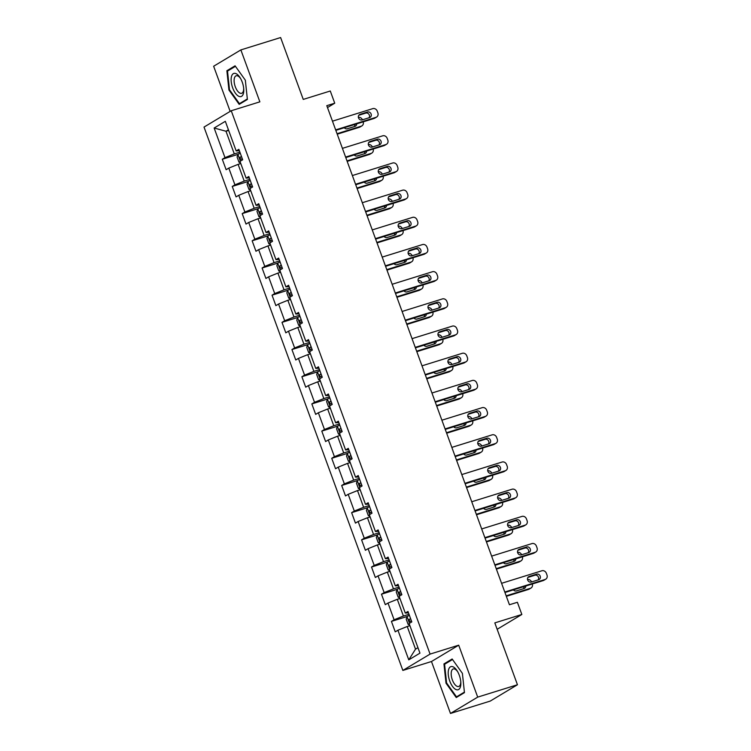 <?xml version="1.0" encoding="UTF-8"?>
<svg xmlns="http://www.w3.org/2000/svg" width="751" height="751" viewBox="0 0 751 751"><rect width="100%" height="100%" fill="white"/><g stroke="black" fill="none" stroke-linecap="round" stroke-linejoin="round"><path stroke-width="1.13" d="M450.478 713.45L490.234 701.087L517.448 684.752L477.702 697.116L458.701 645.184L430.079 654.093L402.855 670.427L431.478 661.518L450.478 713.45L477.702 697.116M430.079 654.093L231.242 110.744L204.019 127.079L402.855 670.427M231.242 110.744L259.865 101.845L240.864 49.913L213.641 66.248L230.163 111.401M240.864 49.913L280.611 37.55L303.254 99.414L330.28 91.002L334.739 103.206L326.798 105.675L509.431 604.752L517.383 602.283L521.842 614.478L494.815 622.889L517.448 684.752M214.148 128.017L224.99 157.644L222.296 159.259L226.126 169.707L228.811 168.102L234.932 184.83L232.247 186.445L236.077 196.893L238.762 195.288L244.882 212.017L242.197 213.622L246.018 224.08L248.712 222.465L254.833 239.203L252.148 240.808L255.969 251.266L258.654 249.651L264.774 266.38L262.09 267.994L265.92 278.452L268.605 276.837L274.725 293.566L272.04 295.181L275.87 305.638L278.555 304.024L284.676 320.752L281.991 322.367L285.812 332.815L288.497 331.21L294.627 347.938L291.932 349.544L295.763 360.001L298.447 358.396L304.568 375.125L301.883 376.73L305.713 387.187L308.398 385.573L314.519 402.301L311.834 403.916L315.664 414.374L318.349 412.759L324.47 429.488L321.785 431.102L325.605 441.56L328.29 439.945L334.411 456.674L331.726 458.288L335.556 468.737L338.241 467.131L344.362 483.86L341.677 485.475L345.507 495.923L348.192 494.318L354.312 511.046L351.628 512.651L355.448 523.109L358.133 521.494L364.263 538.232L361.578 539.838L365.399 550.295L368.084 548.681L374.205 565.409L371.52 567.024L375.35 577.481L378.035 575.867L384.155 592.595L381.47 594.21L385.301 604.668L387.985 603.053L394.106 619.782L391.421 621.396L395.242 631.844L397.927 630.239L408.769 659.857L419.95 653.154L409.117 623.527L411.801 621.912L407.971 611.455L405.287 613.069L399.166 596.341L401.851 594.726L398.021 584.278L395.336 585.883L389.215 569.155L391.9 567.549L388.079 557.092L385.394 558.706L379.264 541.969L381.959 540.363L378.128 529.906L375.444 531.52L369.323 514.792L372.008 513.177L368.178 502.719L365.493 504.334L359.372 487.606L362.057 485.991L358.227 475.533L355.542 477.148L349.422 460.419L352.106 458.805L348.286 448.356L345.601 449.962L339.48 433.233L342.165 431.628L338.335 421.17L335.65 422.775L329.529 406.047L332.214 404.442L328.384 393.984L325.699 395.599L319.579 378.87L322.263 377.255L318.443 366.798L315.758 368.412L309.628 351.684L312.313 350.069L308.492 339.612L305.807 341.226L299.687 324.498L302.371 322.883L298.541 312.425L295.856 314.04L289.736 297.312L292.421 295.697L288.591 285.249L285.906 286.854L279.785 270.125L282.47 268.52L278.649 258.062L275.964 259.668L269.844 242.939L272.529 241.334L268.698 230.876L266.014 232.491L259.893 215.762L262.578 214.148L258.748 203.69L256.063 205.305L249.942 188.576L252.627 186.961L248.806 176.504L246.121 178.118L239.991 161.39L242.676 159.775L238.856 149.327L236.171 150.932L225.328 121.315L214.148 128.017L225.995 131.247L234.293 153.899L239.888 152.162M409.013 614.29L403.409 616.036L397.288 599.307L399.945 598.481M408.488 612.872L405.287 613.069M394.106 619.782L403.409 616.036M387.985 603.053L397.288 599.307M399.063 587.113L393.458 588.85L387.338 572.121L390.004 571.295M398.537 585.686L395.336 585.883M384.155 592.595L393.458 588.85M378.035 575.867L387.338 572.121M389.112 559.927L383.508 561.664L377.387 544.935L380.053 544.109M388.596 558.5L385.394 558.706M374.205 565.409L383.508 561.664M368.084 548.681L377.387 544.935M379.161 532.741L373.566 534.487L367.436 517.758L370.102 516.923M378.645 531.314L375.444 531.52M364.263 538.232L373.566 534.487M358.133 521.494L367.436 517.758M369.22 505.554L363.615 507.3L357.495 490.572L360.151 489.746M368.694 504.137L365.493 504.334M354.312 511.046L363.615 507.3M348.192 494.318L357.495 490.572M359.269 478.368L353.665 480.114L347.544 463.386L350.21 462.56M358.753 476.951L355.542 477.148M344.362 483.86L353.665 480.114M338.241 467.131L347.544 463.386M349.318 451.191L343.714 452.928L337.593 436.2L340.259 435.373M348.802 449.765L345.601 449.962M334.411 456.674L343.714 452.928M328.29 439.945L337.593 436.2M339.377 424.005L333.773 425.742L327.652 409.013L330.309 408.187M338.851 422.578L335.65 422.775M324.47 429.488L333.773 425.742M318.349 412.759L327.652 409.013M329.426 396.819L323.822 398.565L317.701 381.837L320.358 381.001M328.9 395.392L325.699 395.599M314.519 402.301L323.822 398.565M308.398 385.573L317.701 381.837M319.475 369.633L313.871 371.379L307.75 354.65L310.416 353.815M318.959 368.215L315.758 368.412M304.568 375.125L313.871 371.379M298.447 358.396L307.75 354.65M309.525 342.447L303.93 344.193L297.8 327.464L300.466 326.638M309.008 341.029L305.807 341.226M294.627 347.938L303.93 344.193M288.497 331.21L297.8 327.464M299.583 315.26L293.979 317.006L287.858 300.278L290.515 299.452M299.058 313.843L295.856 314.04M284.676 320.752L293.979 317.006M278.555 304.024L287.858 300.278M289.633 288.084L284.028 289.82L277.908 273.092L280.574 272.266M289.107 286.657L285.906 286.854M274.725 293.566L284.028 289.82M268.605 276.837L277.908 273.092M279.682 260.897L274.077 262.634L267.957 245.906L270.623 245.079M279.165 259.47L275.964 259.668M264.774 266.38L274.077 262.634M258.654 249.651L267.957 245.906M269.74 233.711L264.136 235.457L258.015 218.729L260.672 217.893M269.215 232.284L266.014 232.491M254.833 239.203L264.136 235.457M248.712 222.465L258.015 218.729M259.79 206.525L254.185 208.271L248.065 191.543L250.721 190.716M259.264 205.107L256.063 205.305M244.882 212.017L254.185 208.271M238.762 195.288L248.065 191.543M249.839 179.339L244.235 181.085L238.114 164.356L240.78 163.53M249.323 177.921L246.121 178.118M234.932 184.83L244.235 181.085M228.811 168.102L238.114 164.356M228.661 130.421L225.995 131.247L228.426 129.792M239.372 150.735L236.171 150.932M224.99 157.644L234.293 153.899M497.162 629.291L521.842 614.478M327.483 107.562L334.739 103.206M409.896 625.667L407.23 626.494L415.519 649.146L417.95 647.691M408.769 659.857L415.519 649.146M397.927 630.239L407.23 626.494M222.296 159.259L237.936 154.396A4.938 0.479 -20.1 0 1 240.301 153.288M232.247 186.445L247.886 181.573M242.197 213.622L257.828 208.759A4.938 0.479 -20.1 0 1 260.203 207.661M252.148 240.808L267.778 235.945A4.938 0.479 -20.1 0 1 270.153 234.847M262.09 267.994L277.729 263.132A4.938 0.479 -20.1 0 1 280.095 262.024M272.04 295.181L287.68 290.318A4.938 0.479 -20.1 0 1 290.046 289.21M281.991 322.367L297.621 317.504A4.938 0.479 -20.1 0 1 299.996 316.396M291.932 349.544L307.572 344.681M301.883 376.73L317.523 371.867A4.938 0.479 -20.1 0 1 319.888 370.769M311.834 403.916L327.464 399.053M321.785 431.102L337.415 426.239M331.726 458.288L347.366 453.426M341.677 485.475L357.316 480.602M351.628 512.651L367.258 507.789M361.578 539.838L377.209 534.975A4.938 0.479 -20.1 0 1 379.584 533.877M371.52 567.024L387.159 562.161A4.938 0.479 -20.1 0 1 389.525 561.053M381.47 594.21L397.11 589.347A4.938 0.479 -20.1 0 1 399.476 588.24M391.421 621.396L407.051 616.533A4.938 0.479 -20.1 0 1 409.426 615.426M228.933 90.017L239.184 104.37L247.389 99.451L245.333 80.169L235.082 65.816L226.877 70.735L228.933 90.017L229.553 89.82M458.701 645.184L431.478 661.518M464.456 692.629L462.4 673.356L452.149 658.993L443.954 663.912L446.01 683.194L456.261 697.548L464.456 692.629M229.402 69.956L226.877 70.735M446.62 682.997L446.01 683.194M446.479 663.133L443.954 663.912M332.468 121.174L372.768 108.642A3.727 3.314 59 0 1 377.227 111.129L377.866 112.875A3.727 3.314 59 0 1 375.96 117.353L335.65 129.885M335.828 130.364L374.12 118.451L375.96 117.353M367.615 111.983A2.985 2.647 -121 0 1 369.661 117.56L362.029 119.935A2.985 2.647 -121 0 1 359.982 114.359L367.615 111.983L365.775 113.091A2.985 2.647 -121 0 1 369.07 117.747M358.734 115.278L365.775 113.091M376.598 117.062L374.758 118.17A3.727 3.314 -121 0 1 374.12 118.451M337.227 134.185L359.4 127.285A3.727 3.314 -121 0 0 360.048 126.994L361.888 125.896A3.727 3.314 59 0 0 363.193 121.85M361.888 125.896A3.727 3.314 59 0 1 361.24 126.177L337.049 133.706M237.926 154.396L237.091 157.025L239.006 162.254L240.536 162.883M354.35 126.572A2.985 2.647 59 0 0 354.782 124.469M241.522 156.602A4.938 0.479 159.9 0 0 239.888 157.316L240.649 159.409A4.938 0.479 -20.1 0 1 242.282 158.686M344.296 127.726A2.985 2.647 59 0 0 347.309 128.768L354.941 126.393A2.985 2.647 59 0 0 356.669 123.887M362.451 119.803A3.727 3.314 59 0 0 358.311 117.4M238.649 96.241A12.119 5.454 -107.3 0 0 243.756 89.238A12.119 5.454 -107.3 0 0 240.236 77.926A12.119 5.454 -107.3 0 0 236.255 73.748A12.119 5.454 -107.3 0 0 231.233 81.812A12.119 5.454 -107.3 0 0 238.649 96.241M240.639 78.62A9.172 4.131 -107.3 0 0 237.992 76.029A9.172 4.131 -107.3 0 0 236.171 75.785A9.172 4.131 -107.3 0 0 234.481 83.943A9.172 4.131 -107.3 0 0 239.804 93.058A9.172 4.131 -107.3 0 0 241.625 93.302A9.172 4.131 -107.3 0 0 243.69 88.44M247.332 98.935L239.447 103.666L229.506 89.763L227.515 71.082L235.448 66.332M241.334 103.084L239.447 103.666M459.302 675.309A12.119 5.454 -107.3 0 0 457.303 671.103A12.119 5.454 -107.3 0 0 449.511 667.648A12.119 5.454 -107.3 0 0 449.746 681.044A12.119 5.454 -107.3 0 0 457.012 689.84A12.119 5.454 -107.3 0 0 460.823 682.415A12.119 5.454 -107.3 0 0 459.302 675.309M457.716 671.798A9.172 4.131 -107.3 0 0 453.247 668.963A9.172 4.131 -107.3 0 0 452.355 679.899A9.172 4.131 -107.3 0 0 458.701 686.48A9.172 4.131 -107.3 0 0 460.767 681.617M458.401 696.261L456.514 696.853L446.582 682.941L444.592 664.26L452.515 659.509M464.409 692.112L456.514 696.853M342.409 148.36L382.719 135.818A3.727 3.314 59 0 1 387.169 138.315L387.807 140.061A3.727 3.314 59 0 1 385.901 144.539L345.601 157.072M345.779 157.55L384.061 145.638L385.901 144.539M377.565 139.17A2.985 2.647 -121 0 1 379.602 144.746L371.97 147.121A2.985 2.647 -121 0 1 369.933 141.545L377.565 139.17L375.725 140.277A2.985 2.647 -121 0 1 379.02 144.934M368.685 142.465L375.725 140.277M386.549 144.248L384.709 145.347A3.727 3.314 -121 0 1 384.061 145.638M352.36 175.546L392.66 163.005A3.727 3.314 59 0 1 397.119 165.502L397.758 167.248A3.727 3.314 59 0 1 395.852 171.716L355.552 184.258M355.721 184.737L394.012 172.824L395.852 171.716M387.516 166.356A2.985 2.647 -121 0 1 389.553 171.932L381.921 174.307A2.985 2.647 -121 0 1 379.884 168.731L387.516 166.356L385.676 167.454A2.985 2.647 -121 0 1 388.962 172.12M378.635 169.651L385.676 167.454M396.5 171.435L394.66 172.533A3.727 3.314 -121 0 1 394.012 172.824M347.178 161.362L369.351 154.471A3.727 3.314 -121 0 0 369.99 154.18L371.829 153.073A3.727 3.314 59 0 0 373.144 149.036M371.829 153.073A3.727 3.314 59 0 1 371.191 153.364L347 160.892M250.487 190.059L248.947 189.44L247.041 184.211L247.877 181.582A4.938 0.479 -20.1 0 1 250.252 180.475M364.301 153.758A2.985 2.647 59 0 0 364.723 151.655M251.463 183.788A4.938 0.479 159.9 0 0 249.83 184.502L250.599 186.595A4.938 0.479 -20.1 0 1 252.233 185.873M354.247 154.913A2.985 2.647 59 0 0 357.26 155.955L364.892 153.579A2.985 2.647 59 0 0 366.61 151.064M372.393 146.989A3.727 3.314 59 0 0 368.262 144.586M357.119 188.548L379.302 181.648A3.727 3.314 -121 0 0 379.94 181.366L381.78 180.259A3.727 3.314 59 0 0 383.094 176.222M381.78 180.259A3.727 3.314 59 0 1 381.142 180.55L356.95 188.069M257.818 208.769L256.983 211.397L258.898 216.626L260.437 217.246M374.251 180.944A2.985 2.647 59 0 0 374.674 178.841M261.414 210.965A4.938 0.479 159.9 0 0 259.78 211.688L260.541 213.782A4.938 0.479 -20.1 0 1 262.174 213.059M364.188 182.099A2.985 2.647 59 0 0 367.211 183.131L374.843 180.756A2.985 2.647 59 0 0 376.561 178.25M382.343 174.176A3.727 3.314 59 0 0 378.213 171.763M362.311 202.723L402.611 190.191A3.727 3.314 59 0 1 407.07 192.688L407.709 194.434A3.727 3.314 59 0 1 405.803 198.902L365.502 211.444M365.671 211.913L403.963 200.01L405.803 198.902M397.467 193.542A2.985 2.647 -121 0 1 399.504 199.118L391.872 201.493A2.985 2.647 -121 0 1 389.825 195.917L397.467 193.542L395.627 194.64A2.985 2.647 -121 0 1 398.912 199.297M388.577 196.837L395.627 194.64M406.441 198.611L404.601 199.719A3.727 3.314 -121 0 1 403.963 200.01M372.261 229.909L412.562 217.377A3.727 3.314 59 0 1 417.012 219.874L417.65 221.611A3.727 3.314 59 0 1 415.754 226.089L375.444 238.621M375.622 239.1L413.914 227.196L415.754 226.089M407.408 220.728A2.985 2.647 -121 0 1 409.455 226.304L401.823 228.67A2.985 2.647 -121 0 1 399.776 223.094L407.408 220.728L405.568 221.827A2.985 2.647 -121 0 1 408.863 226.483M398.528 224.014L405.568 221.827M416.392 225.798L414.552 226.905A3.727 3.314 -121 0 1 413.914 227.196M382.203 257.095L422.513 244.563A3.727 3.314 59 0 1 426.962 247.06L427.601 248.797A3.727 3.314 59 0 1 425.695 253.275L385.394 265.807M385.573 266.286L423.855 254.373L425.695 253.275M417.359 247.905A2.985 2.647 -121 0 1 419.396 253.481L411.764 255.856A2.985 2.647 -121 0 1 409.727 250.28L417.359 247.905L415.519 249.013A2.985 2.647 -121 0 1 418.805 253.669M408.478 251.2L415.519 249.013M426.343 252.984L424.503 254.091A3.727 3.314 -121 0 1 423.855 254.373M367.07 215.734L389.243 208.834A3.727 3.314 -121 0 0 389.891 208.553L391.731 207.445A3.727 3.314 59 0 0 393.045 203.408M391.731 207.445A3.727 3.314 59 0 1 391.083 207.736L366.892 215.255M267.769 235.955L266.934 238.574L268.849 243.803L270.388 244.432M384.202 208.13A2.985 2.647 59 0 0 384.625 206.027M271.364 238.151A4.938 0.479 159.9 0 0 269.731 238.874L270.491 240.958A4.938 0.479 -20.1 0 1 272.125 240.245M374.139 209.285A2.985 2.647 59 0 0 377.152 210.318L384.784 207.943A2.985 2.647 59 0 0 386.512 205.436M392.294 201.362A3.727 3.314 59 0 0 388.164 198.949M377.021 242.92L399.194 236.021A3.727 3.314 -121 0 0 399.842 235.73L401.682 234.631A3.727 3.314 59 0 0 402.987 230.585M401.682 234.631A3.727 3.314 59 0 1 401.034 234.922L376.842 242.442M277.72 263.141L276.884 265.76L278.799 270.989L280.33 271.618M394.144 235.316A2.985 2.647 59 0 0 394.566 233.204M281.306 265.338A4.938 0.479 159.9 0 0 279.672 266.061L280.442 268.145A4.938 0.479 -20.1 0 1 282.076 267.431M384.09 236.471A2.985 2.647 59 0 0 387.103 237.504L394.735 235.129A2.985 2.647 59 0 0 396.453 232.622M402.236 228.548A3.727 3.314 59 0 0 398.105 226.135M386.962 270.107L409.145 263.207A3.727 3.314 -121 0 0 409.783 262.916L411.623 261.817A3.727 3.314 59 0 0 412.937 257.771M411.623 261.817A3.727 3.314 59 0 1 410.985 262.099L386.793 269.628M287.661 290.318L286.835 292.946L288.741 298.175L290.28 298.804M404.094 262.503A2.985 2.647 59 0 0 404.517 260.39M291.257 292.524A4.938 0.479 159.9 0 0 289.623 293.237L290.393 295.331A4.938 0.479 -20.1 0 1 292.026 294.617M394.031 263.657A2.985 2.647 59 0 0 397.054 264.69L404.686 262.315A2.985 2.647 59 0 0 406.404 259.808M412.186 255.725A3.727 3.314 59 0 0 408.056 253.322M392.153 284.282L432.454 271.74A3.727 3.314 59 0 1 436.913 274.237L437.551 275.983A3.727 3.314 59 0 1 435.646 280.461L395.345 292.993M395.514 293.472L433.806 281.559L435.646 280.461M427.31 275.091A2.985 2.647 -121 0 1 429.347 280.667L421.715 283.043A2.985 2.647 -121 0 1 419.678 277.466L427.31 275.091L425.47 276.199A2.985 2.647 -121 0 1 428.755 280.855M418.429 278.386L425.47 276.199M436.284 280.17L434.454 281.278A3.727 3.314 -121 0 1 433.806 281.559M396.913 297.293L419.096 290.393A3.727 3.314 -121 0 0 419.734 290.102L421.574 289.004A3.727 3.314 59 0 0 422.888 284.958M421.574 289.004A3.727 3.314 59 0 1 420.926 289.285L396.744 296.814M297.612 317.504L296.776 320.133L298.691 325.361L300.231 325.99M414.045 289.679A2.985 2.647 59 0 0 414.468 287.577M301.207 319.71A4.938 0.479 159.9 0 0 299.574 320.424L300.334 322.517A4.938 0.479 -20.1 0 1 301.968 321.794M403.982 290.834A2.985 2.647 59 0 0 407.004 291.876L414.636 289.501A2.985 2.647 59 0 0 416.354 286.985M422.137 282.911A3.727 3.314 59 0 0 418.007 280.508M402.104 311.468L442.405 298.926A3.727 3.314 59 0 1 446.864 301.423L447.502 303.169A3.727 3.314 59 0 1 445.596 307.638L405.287 320.179M405.465 320.658L443.757 308.745L445.596 307.638M437.251 302.277A2.985 2.647 -121 0 1 439.297 307.854L431.665 310.229A2.985 2.647 -121 0 1 429.619 304.653L437.251 302.277L435.411 303.385A2.985 2.647 -121 0 1 438.706 308.041M428.37 305.573L435.411 303.385M446.235 307.356L444.395 308.454A3.727 3.314 -121 0 1 443.757 308.745M406.864 324.47L429.037 317.579A3.727 3.314 -121 0 0 429.685 317.288L431.525 316.18A3.727 3.314 59 0 0 432.829 312.144M431.525 316.18A3.727 3.314 59 0 1 430.877 316.471L406.685 324M310.172 353.167L308.642 352.548L306.727 347.319L307.563 344.69A4.938 0.479 -20.1 0 1 309.938 343.582M423.986 316.866A2.985 2.647 59 0 0 424.418 314.763M311.158 346.887A4.938 0.479 159.9 0 0 309.525 347.61L310.285 349.703A4.938 0.479 -20.1 0 1 311.918 348.98M413.932 318.02A2.985 2.647 59 0 0 416.946 319.053L424.578 316.687A2.985 2.647 59 0 0 426.305 314.171M432.088 310.097A3.727 3.314 59 0 0 427.948 307.694M412.055 338.654L452.355 326.112A3.727 3.314 59 0 1 456.805 328.609L457.443 330.356A3.727 3.314 59 0 1 455.538 334.824L415.237 347.366M415.416 347.844L453.698 335.932L455.538 334.824M447.202 329.464A2.985 2.647 -121 0 1 449.239 335.04L441.607 337.415A2.985 2.647 -121 0 1 439.57 331.839L447.202 329.464L445.362 330.562A2.985 2.647 -121 0 1 448.657 335.218M438.321 332.759L445.362 330.562M456.186 334.542L454.346 335.641A3.727 3.314 -121 0 1 453.698 335.932M416.814 351.656L438.988 344.756A3.727 3.314 -121 0 0 439.626 344.474L441.466 343.367A3.727 3.314 59 0 0 442.78 339.33M441.466 343.367A3.727 3.314 59 0 1 440.828 343.658L416.636 351.177M317.513 371.876L316.678 374.505L318.584 379.724L320.123 380.353M433.937 344.052A2.985 2.647 59 0 0 434.36 341.949M321.099 374.073A4.938 0.479 159.9 0 0 319.466 374.796L320.236 376.889A4.938 0.479 -20.1 0 1 321.869 376.167M423.883 345.207A2.985 2.647 59 0 0 426.897 346.239L434.529 343.864A2.985 2.647 59 0 0 436.247 341.358M442.029 337.283A3.727 3.314 59 0 0 437.899 334.871M421.996 365.831L462.297 353.299A3.727 3.314 59 0 1 466.756 355.796L467.394 357.532A3.727 3.314 59 0 1 465.489 362.01L425.188 374.552M425.366 375.021L463.649 363.118L465.489 362.01M457.152 356.65A2.985 2.647 -121 0 1 459.19 362.226L451.558 364.601A2.985 2.647 -121 0 1 449.52 359.025L457.152 356.65L455.313 357.748A2.985 2.647 -121 0 1 458.598 362.404M448.272 359.945L455.313 357.748M466.136 361.719L464.296 362.827A3.727 3.314 -121 0 1 463.649 363.118M426.756 378.842L448.938 371.942A3.727 3.314 -121 0 0 449.577 371.661L451.417 370.553A3.727 3.314 59 0 0 452.731 366.507M451.417 370.553A3.727 3.314 59 0 1 450.778 370.844L426.587 378.363M330.074 407.54L328.534 406.911L326.619 401.682L327.455 399.063A4.938 0.479 -20.1 0 1 329.839 397.946M443.888 371.238A2.985 2.647 59 0 0 444.31 369.126M331.05 401.259A4.938 0.479 159.9 0 0 329.417 401.982L330.187 404.066A4.938 0.479 -20.1 0 1 331.82 403.353M433.825 372.393A2.985 2.647 59 0 0 436.847 373.425L444.479 371.05A2.985 2.647 59 0 0 446.197 368.544M451.98 364.47A3.727 3.314 59 0 0 447.849 362.057M431.947 393.017L472.248 380.485A3.727 3.314 59 0 1 476.707 382.982L477.345 384.719A3.727 3.314 59 0 1 475.439 389.196L435.139 401.729M435.308 402.207L473.599 390.295L475.439 389.196M467.103 383.827A2.985 2.647 -121 0 1 469.14 389.403L461.508 391.778A2.985 2.647 -121 0 1 459.471 386.202L467.103 383.827L465.263 384.934A2.985 2.647 -121 0 1 468.549 389.591M458.223 387.122L465.263 384.934M476.078 388.905L474.238 390.013A3.727 3.314 -121 0 1 473.599 390.295M436.706 406.028L458.88 399.128A3.727 3.314 -121 0 0 459.528 398.837L461.367 397.739A3.727 3.314 59 0 0 462.682 393.693M461.367 397.739A3.727 3.314 59 0 1 460.72 398.021L436.528 405.549M340.025 434.726L338.485 434.097L336.57 428.868L337.406 426.239A4.938 0.479 -20.1 0 1 339.79 425.132M453.839 398.424A2.985 2.647 59 0 0 454.261 396.312M341.001 428.445A4.938 0.479 159.9 0 0 339.368 429.159L340.128 431.252A4.938 0.479 -20.1 0 1 341.761 430.539M443.775 399.579A2.985 2.647 59 0 0 446.789 400.612L454.421 398.237A2.985 2.647 59 0 0 456.148 395.73M461.931 391.647A3.727 3.314 59 0 0 457.8 389.243M441.898 420.203L482.198 407.671A3.727 3.314 59 0 1 486.657 410.159L487.286 411.905A3.727 3.314 59 0 1 485.39 416.383L445.08 428.915M445.259 429.394L483.55 417.481L485.39 416.383M477.045 411.013A2.985 2.647 -121 0 1 479.091 416.589L471.459 418.964A2.985 2.647 -121 0 1 469.413 413.388L477.045 411.013L475.205 412.121A2.985 2.647 -121 0 1 478.5 416.777M468.164 414.308L475.205 412.121M486.028 416.092L484.188 417.199A3.727 3.314 -121 0 1 483.55 417.481M446.657 433.214L468.831 426.315A3.727 3.314 -121 0 0 469.478 426.024L471.318 424.925A3.727 3.314 59 0 0 472.623 420.879M471.318 424.925A3.727 3.314 59 0 1 470.67 425.207L446.479 432.736M349.966 461.912L348.436 461.283L346.521 456.054L347.356 453.426A4.938 0.479 -20.1 0 1 349.731 452.318M463.78 425.601A2.985 2.647 59 0 0 464.202 423.498M350.942 455.632A4.938 0.479 159.9 0 0 349.309 456.345L350.079 458.439A4.938 0.479 -20.1 0 1 351.712 457.725M453.726 426.756A2.985 2.647 59 0 0 456.739 427.798L464.371 425.423A2.985 2.647 59 0 0 466.089 422.916M471.881 418.833A3.727 3.314 59 0 0 467.742 416.43M451.839 447.389L492.149 434.848A3.727 3.314 59 0 1 496.599 437.345L497.237 439.091A3.727 3.314 59 0 1 495.331 443.569L455.031 456.101M455.209 456.58L493.491 444.667L495.331 443.569M486.995 438.199A2.985 2.647 -121 0 1 489.032 443.775L481.4 446.15A2.985 2.647 -121 0 1 479.363 440.574L486.995 438.199L485.155 439.307A2.985 2.647 -121 0 1 488.441 443.963M478.115 441.494L485.155 439.307M495.979 443.278L494.139 444.376A3.727 3.314 -121 0 1 493.491 444.667M456.599 460.391L478.781 453.501A3.727 3.314 -121 0 0 479.42 453.21L481.26 452.102A3.727 3.314 59 0 0 482.574 448.065M481.26 452.102A3.727 3.314 59 0 1 480.621 452.393L456.43 459.922M359.917 489.089L358.377 488.469L356.472 483.24L357.298 480.612A4.938 0.479 -20.1 0 1 359.682 479.504M473.731 452.787A2.985 2.647 59 0 0 474.153 450.684M360.893 482.818A4.938 0.479 159.9 0 0 359.26 483.531L360.029 485.625A4.938 0.479 -20.1 0 1 361.663 484.902M463.667 453.942A2.985 2.647 59 0 0 466.69 454.984L474.322 452.609A2.985 2.647 59 0 0 476.04 450.093M481.823 446.019A3.727 3.314 59 0 0 477.692 443.616M461.79 474.576L502.09 462.034A3.727 3.314 59 0 1 506.55 464.531L507.188 466.277A3.727 3.314 59 0 1 505.282 470.746L464.982 483.287M465.151 483.766L503.442 471.853L505.282 470.746M496.946 465.385A2.985 2.647 -121 0 1 498.983 470.961L491.351 473.337A2.985 2.647 -121 0 1 489.314 467.76L496.946 465.385L495.106 466.484A2.985 2.647 -121 0 1 498.392 471.149M488.066 468.68L495.106 466.484M505.921 470.464L504.09 471.562A3.727 3.314 -121 0 1 503.442 471.853M466.549 487.577L488.732 480.678A3.727 3.314 -121 0 0 489.37 480.396L491.21 479.288A3.727 3.314 59 0 0 492.525 475.252M491.21 479.288A3.727 3.314 59 0 1 490.572 479.579L466.38 487.099M369.868 516.275L368.328 515.655L366.413 510.427L367.248 507.798A4.938 0.479 -20.1 0 1 369.633 506.69M483.682 479.973A2.985 2.647 59 0 0 484.104 477.871M370.844 509.995A4.938 0.479 159.9 0 0 369.21 510.718L369.971 512.811A4.938 0.479 -20.1 0 1 371.604 512.088M473.618 481.128A2.985 2.647 59 0 0 476.641 482.161L484.273 479.795A2.985 2.647 59 0 0 485.991 477.279M491.774 473.205A3.727 3.314 59 0 0 487.643 470.793M471.741 501.752L512.041 489.22A3.727 3.314 59 0 1 516.5 491.717L517.139 493.463A3.727 3.314 59 0 1 515.233 497.932L474.923 510.473M475.101 510.943L513.393 499.04L515.233 497.932M506.887 492.572A2.985 2.647 -121 0 1 508.934 498.148L501.302 500.523A2.985 2.647 -121 0 1 499.255 494.947L506.887 492.572L505.048 493.67A2.985 2.647 -121 0 1 508.343 498.326M498.007 495.867L505.048 493.67M515.871 497.641L514.031 498.748A3.727 3.314 -121 0 1 513.393 499.04M476.5 514.764L498.673 507.864A3.727 3.314 -121 0 0 499.321 507.582L501.161 506.474A3.727 3.314 59 0 0 502.466 502.438M501.161 506.474A3.727 3.314 59 0 1 500.513 506.765L476.322 514.285M377.199 534.984L376.364 537.603L378.279 542.832L379.809 543.461M493.623 507.16A2.985 2.647 59 0 0 494.055 505.057M380.795 537.181A4.938 0.479 159.9 0 0 379.161 537.904L379.922 539.988A4.938 0.479 -20.1 0 1 381.555 539.274M483.569 508.314A2.985 2.647 59 0 0 486.582 509.347L494.214 506.972A2.985 2.647 59 0 0 495.942 504.465M501.724 500.391A3.727 3.314 59 0 0 497.584 497.979M481.691 528.939L521.992 516.406A3.727 3.314 59 0 1 526.442 518.903L527.08 520.64A3.727 3.314 59 0 1 525.174 525.118L484.874 537.65M485.052 538.129L523.334 526.226L525.174 525.118M516.838 519.758A2.985 2.647 -121 0 1 518.885 525.334L511.253 527.7A2.985 2.647 -121 0 1 509.206 522.123L516.838 519.758L514.998 520.856A2.985 2.647 -121 0 1 518.293 525.512M507.958 523.043L514.998 520.856M525.822 524.827L523.982 525.935A3.727 3.314 -121 0 1 523.334 526.226M486.451 541.95L508.624 535.05A3.727 3.314 -121 0 0 509.272 534.759L511.102 533.661A3.727 3.314 59 0 0 512.417 529.615M511.102 533.661A3.727 3.314 59 0 1 510.464 533.952L486.272 541.471M387.15 562.17L386.314 564.79L388.229 570.018L389.76 570.647M503.574 534.346A2.985 2.647 59 0 0 503.996 532.234M390.736 564.367A4.938 0.479 159.9 0 0 389.102 565.09L389.872 567.174A4.938 0.479 -20.1 0 1 391.506 566.461M493.52 535.501A2.985 2.647 59 0 0 496.533 536.533L504.165 534.158A2.985 2.647 59 0 0 505.883 531.652M511.666 527.577A3.727 3.314 59 0 0 507.535 525.165M491.633 556.125L531.933 543.593A3.727 3.314 59 0 1 536.392 546.09L537.031 547.826A3.727 3.314 59 0 1 535.125 552.304L494.825 564.836M495.003 565.315L533.285 553.403L535.125 552.304M526.789 546.935A2.985 2.647 -121 0 1 528.826 552.511L521.194 554.886A2.985 2.647 -121 0 1 519.157 549.31L526.789 546.935L524.949 548.042A2.985 2.647 -121 0 1 528.235 552.698M517.908 550.23L524.949 548.042M535.773 552.013L533.933 553.121A3.727 3.314 -121 0 1 533.285 553.403M496.392 569.136L518.575 562.236A3.727 3.314 -121 0 0 519.213 561.945L521.053 560.847A3.727 3.314 59 0 0 522.367 556.801M521.053 560.847A3.727 3.314 59 0 1 520.415 561.128L496.223 568.657M397.091 589.347L396.256 591.976L398.171 597.205L399.71 597.834M513.524 561.532A2.985 2.647 59 0 0 513.947 559.42M400.687 591.553A4.938 0.479 159.9 0 0 399.053 592.267L399.823 594.36A4.938 0.479 -20.1 0 1 401.456 593.647M503.461 562.687A2.985 2.647 59 0 0 506.484 563.719L514.116 561.344A2.985 2.647 59 0 0 515.834 558.838M521.616 554.754A3.727 3.314 59 0 0 517.486 552.351M501.584 583.311L541.884 570.769A3.727 3.314 59 0 1 546.343 573.266L546.981 575.013A3.727 3.314 59 0 1 545.076 579.49L504.775 592.023M504.944 592.501L543.236 580.589L545.076 579.49M536.74 574.121A2.985 2.647 -121 0 1 538.777 579.697L531.145 582.072A2.985 2.647 -121 0 1 529.108 576.496L536.74 574.121L534.9 575.228A2.985 2.647 -121 0 1 538.185 579.885M527.859 577.416L534.9 575.228M545.714 579.199L543.874 580.307A3.727 3.314 -121 0 1 543.236 580.589M506.343 596.322L528.516 589.422A3.727 3.314 -121 0 0 529.164 589.131L531.004 588.033A3.727 3.314 59 0 0 532.318 583.987M531.004 588.033A3.727 3.314 59 0 1 530.356 588.315L506.165 595.843M407.042 616.533L406.207 619.162L408.122 624.391L409.661 625.02M523.475 588.709A2.985 2.647 59 0 0 523.898 586.606M410.637 618.74A4.938 0.479 159.9 0 0 409.004 619.453L409.764 621.546A4.938 0.479 -20.1 0 1 411.398 620.824M513.412 589.864A2.985 2.647 59 0 0 516.425 590.906L524.057 588.531A2.985 2.647 59 0 0 525.784 586.015M531.567 581.941A3.727 3.314 59 0 0 527.437 579.537M359.982 114.359L359.025 114.941M361.24 126.177L359.4 127.285M237.907 154.462L240.358 161.174M241.587 156.79L239.888 157.316M369.933 141.545L368.976 142.117M379.884 168.731L378.926 169.304M371.191 153.364L369.351 154.471M247.849 181.648L250.308 188.36M251.538 183.976L249.83 184.502M381.142 180.55L379.302 181.648M257.8 208.834L260.25 215.537M261.479 211.153L259.78 211.688M389.825 195.917L388.868 196.49M399.776 223.094L398.819 223.676M409.727 250.28L408.769 250.862M391.083 207.736L389.243 208.834M267.75 236.021L270.2 242.723M271.43 238.339L269.731 238.874M401.034 234.922L399.194 236.021M277.692 263.207L280.151 269.909M281.381 265.525L279.672 266.061M410.985 262.099L409.145 263.207M287.642 290.384L290.102 297.096M291.322 292.712L289.623 293.237M419.678 277.466L418.711 278.039M420.926 289.285L419.096 290.393M297.593 317.57L300.043 324.282M301.273 319.898L299.574 320.424M429.619 304.653L428.661 305.225M430.877 316.471L429.037 317.579M307.544 344.756L309.994 351.468M311.224 347.084L309.525 347.61M439.57 331.839L438.612 332.411M440.828 343.658L438.988 344.756M317.485 371.942L319.945 378.645M321.175 374.261L319.466 374.796M449.52 359.025L448.563 359.598M450.778 370.844L448.938 371.942M327.436 399.128L329.886 405.831M331.116 401.447L329.417 401.982M459.471 386.202L458.504 386.784M460.72 398.021L458.88 399.128M337.387 426.315L339.837 433.017M341.067 428.633L339.368 429.159M469.413 413.388L468.455 413.97M470.67 425.207L468.831 426.315M347.328 453.491L349.788 460.203M351.017 455.819L349.309 456.345M479.363 440.574L478.406 441.147M480.621 452.393L478.781 453.501M357.279 480.678L359.738 487.39M360.968 483.006L359.26 483.531M489.314 467.76L488.347 468.333M490.572 479.579L488.732 480.678M367.23 507.864L369.68 514.566M370.91 510.182L369.21 510.718M499.255 494.947L498.298 495.519M500.513 506.765L498.673 507.864M377.18 535.05L379.63 541.753M380.86 537.369L379.161 537.904M509.206 522.123L508.249 522.705M510.464 533.952L508.624 535.05M387.122 562.236L389.581 568.939M390.811 564.555L389.102 565.09M519.157 549.31L518.199 549.892M520.415 561.128L518.575 562.236M397.072 589.413L399.532 596.125M400.752 591.741L399.053 592.267M529.108 576.496L528.141 577.068M530.356 588.315L528.516 589.422M407.023 616.599L409.473 623.311M410.703 618.927L409.004 619.453"/></g></svg>
